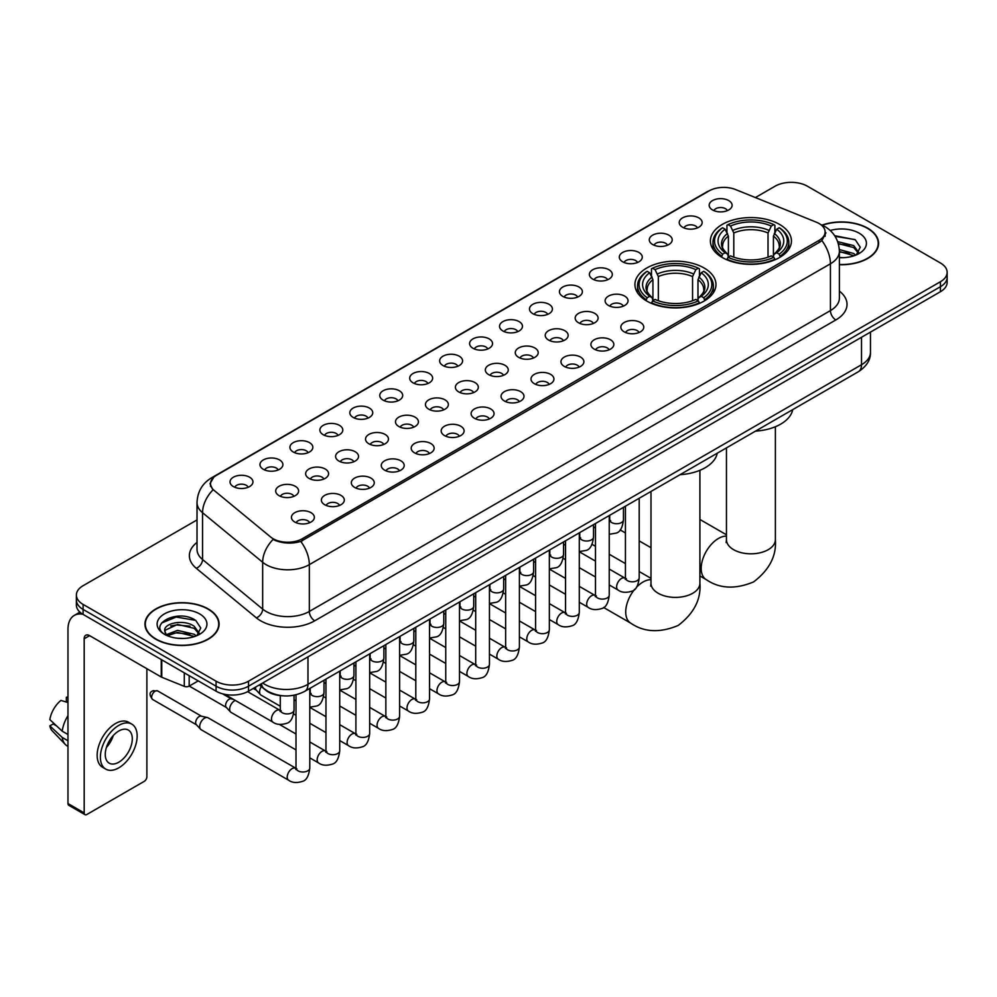 <?xml version="1.0" encoding="UTF-8"?>
<svg xmlns="http://www.w3.org/2000/svg" width="997" height="997" viewBox="0 0 997 997"><rect width="100%" height="100%" fill="white"/><g stroke="black" fill="none" stroke-linecap="round" stroke-linejoin="round"><path stroke-width="1.5" d="M704.094 267.994A40.516 23.392 0 0 0 659.939 262.921A40.516 23.392 0 0 0 634.927 284.531A40.516 23.392 0 0 0 646.804 301.069A40.516 23.392 0 0 0 690.958 306.141A40.516 23.392 0 0 0 715.971 284.531A40.516 23.392 0 0 0 704.094 267.994M779.567 224.425A40.516 23.392 0 0 0 735.412 219.352A40.516 23.392 0 0 0 710.4 240.962A40.516 23.392 0 0 0 722.264 257.5A40.516 23.392 0 0 0 766.419 262.572A40.516 23.392 0 0 0 791.431 240.962A40.516 23.392 0 0 0 779.567 224.425M682.584 227.229A11.466 6.618 180 0 1 680.315 225.359A11.466 6.618 180 0 1 684.104 217.134A11.466 6.618 180 0 1 698.797 217.869A11.466 6.618 180 0 1 701.078 225.359A11.466 6.618 180 0 1 682.584 227.229M697.402 227.914A6.879 3.976 0 0 0 695.557 225.983A6.879 3.976 0 0 0 688.777 224.973A6.879 3.976 0 0 0 683.979 227.914M652.636 244.527A11.466 6.618 180 0 1 650.368 242.645A11.466 6.618 180 0 1 654.157 234.42A11.466 6.618 180 0 1 668.85 235.155A11.466 6.618 180 0 1 671.131 242.645A11.466 6.618 180 0 1 652.636 244.527M667.454 245.212A6.879 3.976 0 0 0 665.61 243.268A6.879 3.976 0 0 0 658.83 242.271A6.879 3.976 0 0 0 654.032 245.212M622.689 261.812A11.466 6.618 180 0 1 620.421 259.943A11.466 6.618 180 0 1 624.209 251.705A11.466 6.618 180 0 1 638.903 252.453A11.466 6.618 180 0 1 641.183 259.943A11.466 6.618 180 0 1 622.689 261.812M637.507 262.498A6.879 3.976 0 0 0 635.662 260.566A6.879 3.976 0 0 0 628.883 259.556A6.879 3.976 0 0 0 624.085 262.498M592.741 279.098A11.466 6.618 180 0 1 590.473 277.228A11.466 6.618 180 0 1 594.262 269.003A11.466 6.618 180 0 1 608.955 269.738A11.466 6.618 180 0 1 611.236 277.228A11.466 6.618 180 0 1 592.741 279.098M607.559 279.783A6.879 3.976 0 0 0 605.715 277.851A6.879 3.976 0 0 0 598.935 276.842A6.879 3.976 0 0 0 594.137 279.783M562.794 296.396A11.466 6.618 180 0 1 560.526 294.514A11.466 6.618 180 0 1 564.314 286.289A11.466 6.618 180 0 1 579.008 287.024A11.466 6.618 180 0 1 581.288 294.514A11.466 6.618 180 0 1 562.794 296.396M577.612 297.081A6.879 3.976 0 0 0 575.768 295.137A6.879 3.976 0 0 0 568.988 294.14A6.879 3.976 0 0 0 564.19 297.081M532.847 313.681A11.466 6.618 180 0 1 530.578 311.812A11.466 6.618 180 0 1 534.367 303.574A11.466 6.618 180 0 1 549.06 304.322A11.466 6.618 180 0 1 551.341 311.812A11.466 6.618 180 0 1 532.847 313.681M547.665 314.367A6.879 3.976 0 0 0 545.82 312.435A6.879 3.976 0 0 0 539.041 311.425A6.879 3.976 0 0 0 534.242 314.367M502.899 330.967A11.466 6.618 180 0 1 500.631 329.097A11.466 6.618 180 0 1 504.42 320.872A11.466 6.618 180 0 1 519.125 321.607A11.466 6.618 180 0 1 521.394 329.097A11.466 6.618 180 0 1 502.899 330.967M517.717 331.652A6.879 3.976 0 0 0 515.873 329.72A6.879 3.976 0 0 0 509.093 328.711A6.879 3.976 0 0 0 504.295 331.652M472.952 348.265A11.466 6.618 180 0 1 470.684 346.383A11.466 6.618 180 0 1 474.472 338.157A11.466 6.618 180 0 1 489.178 338.893A11.466 6.618 180 0 1 491.446 346.383A11.466 6.618 180 0 1 472.952 348.265M487.77 348.95A6.879 3.976 0 0 0 485.925 347.006A6.879 3.976 0 0 0 479.146 346.009A6.879 3.976 0 0 0 474.348 348.95M443.004 365.55A11.466 6.618 180 0 1 440.736 363.681A11.466 6.618 180 0 1 444.525 355.443A11.466 6.618 180 0 1 459.231 356.191A11.466 6.618 180 0 1 461.499 363.681A11.466 6.618 180 0 1 443.004 365.55M457.822 366.235A6.879 3.976 0 0 0 455.978 364.304A6.879 3.976 0 0 0 449.198 363.294A6.879 3.976 0 0 0 444.4 366.235M413.057 382.836A11.466 6.618 180 0 1 410.789 380.966A11.466 6.618 180 0 1 414.59 372.741A11.466 6.618 180 0 1 429.283 373.476A11.466 6.618 180 0 1 431.551 380.966A11.466 6.618 180 0 1 413.057 382.836M427.875 383.521A6.879 3.976 0 0 0 426.031 381.589A6.879 3.976 0 0 0 419.251 380.58A6.879 3.976 0 0 0 414.453 383.521M383.11 400.133A11.466 6.618 180 0 1 380.842 398.252A11.466 6.618 180 0 1 384.643 390.026A11.466 6.618 180 0 1 399.336 390.762A11.466 6.618 180 0 1 401.604 398.252A11.466 6.618 180 0 1 383.11 400.133M397.94 400.819A6.879 3.976 0 0 0 396.083 398.887A6.879 3.976 0 0 0 389.304 397.878A6.879 3.976 0 0 0 384.506 400.819M353.162 417.419A11.466 6.618 180 0 1 350.894 415.55A11.466 6.618 180 0 1 354.695 407.324A11.466 6.618 180 0 1 369.389 408.06A11.466 6.618 180 0 1 371.657 415.55A11.466 6.618 180 0 1 353.162 417.419M367.993 418.104A6.879 3.976 0 0 0 366.136 416.173A6.879 3.976 0 0 0 359.356 415.163A6.879 3.976 0 0 0 354.558 418.104M323.215 434.704A11.466 6.618 180 0 1 320.947 432.835A11.466 6.618 180 0 1 324.748 424.61A11.466 6.618 180 0 1 339.441 425.345A11.466 6.618 180 0 1 341.709 432.835A11.466 6.618 180 0 1 323.215 434.704M338.045 435.39A6.879 3.976 0 0 0 336.188 433.458A6.879 3.976 0 0 0 329.421 432.449A6.879 3.976 0 0 0 324.611 435.39M293.268 452.002A11.466 6.618 180 0 1 290.999 450.121A11.466 6.618 180 0 1 294.8 441.895A11.466 6.618 180 0 1 309.494 442.631A11.466 6.618 180 0 1 311.762 450.121A11.466 6.618 180 0 1 293.268 452.002M308.098 452.688A6.879 3.976 0 0 0 306.241 450.756A6.879 3.976 0 0 0 299.474 449.747A6.879 3.976 0 0 0 294.663 452.688M263.32 469.288A11.466 6.618 180 0 1 261.052 467.419A11.466 6.618 180 0 1 264.853 459.193A11.466 6.618 180 0 1 279.546 459.929A11.466 6.618 180 0 1 281.815 467.419A11.466 6.618 180 0 1 263.32 469.288M278.151 469.973A6.879 3.976 0 0 0 276.294 468.042A6.879 3.976 0 0 0 269.526 467.032A6.879 3.976 0 0 0 264.728 469.973M233.373 486.573A11.466 6.618 180 0 1 231.105 484.704A11.466 6.618 180 0 1 234.906 476.479A11.466 6.618 180 0 1 249.599 477.214A11.466 6.618 180 0 1 251.867 484.704A11.466 6.618 180 0 1 233.373 486.573M248.203 487.271A6.879 3.976 0 0 0 246.346 485.327A6.879 3.976 0 0 0 239.579 484.318A6.879 3.976 0 0 0 234.781 487.271M712.531 209.943A11.466 6.618 180 0 1 710.263 208.074A11.466 6.618 180 0 1 714.051 199.836A11.466 6.618 180 0 1 728.745 200.584A11.466 6.618 180 0 1 731.025 208.074A11.466 6.618 180 0 1 712.531 209.943M727.349 210.629A6.879 3.976 0 0 0 725.504 208.697A6.879 3.976 0 0 0 718.725 207.688A6.879 3.976 0 0 0 713.927 210.629M608.469 305.468A11.466 6.618 180 0 1 606.201 303.599A11.466 6.618 180 0 1 610.002 295.374A11.466 6.618 180 0 1 624.695 296.109A11.466 6.618 180 0 1 626.963 303.599A11.466 6.618 180 0 1 608.469 305.468M623.299 306.154A6.879 3.976 0 0 0 621.443 304.222A6.879 3.976 0 0 0 614.675 303.213A6.879 3.976 0 0 0 609.865 306.154M578.522 322.766A11.466 6.618 180 0 1 576.254 320.884A11.466 6.618 180 0 1 580.055 312.659A11.466 6.618 180 0 1 594.748 313.394A11.466 6.618 180 0 1 597.016 320.884A11.466 6.618 180 0 1 578.522 322.766M593.352 323.452A6.879 3.976 0 0 0 591.495 321.52A6.879 3.976 0 0 0 584.728 320.511A6.879 3.976 0 0 0 579.918 323.452M548.574 340.052A11.466 6.618 180 0 1 546.306 338.182A11.466 6.618 180 0 1 550.107 329.957A11.466 6.618 180 0 1 564.801 330.692A11.466 6.618 180 0 1 567.069 338.182A11.466 6.618 180 0 1 548.574 340.052M563.405 340.737A6.879 3.976 0 0 0 561.548 338.806A6.879 3.976 0 0 0 554.781 337.796A6.879 3.976 0 0 0 549.983 340.737M518.627 357.337A11.466 6.618 180 0 1 516.359 355.468A11.466 6.618 180 0 1 520.16 347.243A11.466 6.618 180 0 1 534.853 347.978A11.466 6.618 180 0 1 537.121 355.468A11.466 6.618 180 0 1 518.627 357.337M533.457 358.023A6.879 3.976 0 0 0 531.6 356.091A6.879 3.976 0 0 0 524.833 355.082A6.879 3.976 0 0 0 520.035 358.023M488.68 374.635A11.466 6.618 180 0 1 486.411 372.753A11.466 6.618 180 0 1 490.212 364.528A11.466 6.618 180 0 1 504.906 365.263A11.466 6.618 180 0 1 507.174 372.753A11.466 6.618 180 0 1 488.68 374.635M503.51 375.321A6.879 3.976 0 0 0 501.653 373.389A6.879 3.976 0 0 0 494.886 372.38A6.879 3.976 0 0 0 490.088 375.321M458.745 391.921A11.466 6.618 180 0 1 456.464 390.051A11.466 6.618 180 0 1 460.265 381.826A11.466 6.618 180 0 1 474.958 382.561A11.466 6.618 180 0 1 477.227 390.051A11.466 6.618 180 0 1 458.745 391.921M473.563 392.606A6.879 3.976 0 0 0 471.718 390.674A6.879 3.976 0 0 0 464.938 389.665A6.879 3.976 0 0 0 460.14 392.606M428.797 409.206A11.466 6.618 180 0 1 426.517 407.337A11.466 6.618 180 0 1 430.318 399.112A11.466 6.618 180 0 1 445.011 399.847A11.466 6.618 180 0 1 447.279 407.337A11.466 6.618 180 0 1 428.797 409.206M443.615 409.904A6.879 3.976 0 0 0 441.771 407.96A6.879 3.976 0 0 0 434.991 406.95A6.879 3.976 0 0 0 430.193 409.904M398.85 426.504A11.466 6.618 180 0 1 396.569 424.635A11.466 6.618 180 0 1 400.37 416.397A11.466 6.618 180 0 1 415.064 417.145A11.466 6.618 180 0 1 417.332 424.635A11.466 6.618 180 0 1 398.85 426.504M413.668 427.19A6.879 3.976 0 0 0 411.823 425.258A6.879 3.976 0 0 0 405.044 424.248A6.879 3.976 0 0 0 400.246 427.19M368.902 443.79A11.466 6.618 180 0 1 366.622 441.92A11.466 6.618 180 0 1 370.423 433.695A11.466 6.618 180 0 1 385.116 434.43A11.466 6.618 180 0 1 387.384 441.92A11.466 6.618 180 0 1 368.902 443.79M383.72 444.475A6.879 3.976 0 0 0 381.876 442.543A6.879 3.976 0 0 0 375.096 441.534A6.879 3.976 0 0 0 370.298 444.475M338.955 461.075A11.466 6.618 180 0 1 336.674 459.206A11.466 6.618 180 0 1 340.476 450.98A11.466 6.618 180 0 1 355.169 451.716A11.466 6.618 180 0 1 357.437 459.206A11.466 6.618 180 0 1 338.955 461.075M353.773 461.773A6.879 3.976 0 0 0 351.929 459.829A6.879 3.976 0 0 0 345.149 458.832A6.879 3.976 0 0 0 340.351 461.773M309.008 478.373A11.466 6.618 180 0 1 306.727 476.504A11.466 6.618 180 0 1 310.528 468.266A11.466 6.618 180 0 1 325.221 469.014A11.466 6.618 180 0 1 327.49 476.504A11.466 6.618 180 0 1 309.008 478.373M323.826 479.058A6.879 3.976 0 0 0 321.981 477.127A6.879 3.976 0 0 0 315.202 476.117A6.879 3.976 0 0 0 310.403 479.058M279.06 495.659A11.466 6.618 180 0 1 276.78 493.789A11.466 6.618 180 0 1 280.581 485.564A11.466 6.618 180 0 1 295.274 486.299A11.466 6.618 180 0 1 297.542 493.789A11.466 6.618 180 0 1 279.06 495.659M293.878 496.344A6.879 3.976 0 0 0 292.034 494.412A6.879 3.976 0 0 0 285.254 493.403A6.879 3.976 0 0 0 280.456 496.344M624.209 331.839A11.466 6.618 180 0 1 621.929 329.97A11.466 6.618 180 0 1 625.73 321.744A11.466 6.618 180 0 1 640.423 322.48A11.466 6.618 180 0 1 642.691 329.97A11.466 6.618 180 0 1 624.209 331.839M639.027 332.537A6.879 3.976 0 0 0 637.183 330.593A6.879 3.976 0 0 0 630.403 329.583A6.879 3.976 0 0 0 625.605 332.537M594.262 349.137A11.466 6.618 180 0 1 591.981 347.268A11.466 6.618 180 0 1 595.782 339.03A11.466 6.618 180 0 1 610.476 339.778A11.466 6.618 180 0 1 612.744 347.268A11.466 6.618 180 0 1 594.262 349.137M609.08 349.822A6.879 3.976 0 0 0 607.235 347.891A6.879 3.976 0 0 0 600.456 346.881A6.879 3.976 0 0 0 595.658 349.822M564.314 366.422A11.466 6.618 180 0 1 562.034 364.553A11.466 6.618 180 0 1 565.835 356.328A11.466 6.618 180 0 1 580.528 357.063A11.466 6.618 180 0 1 582.796 364.553A11.466 6.618 180 0 1 564.314 366.422M579.132 367.108A6.879 3.976 0 0 0 577.288 365.176A6.879 3.976 0 0 0 570.508 364.167A6.879 3.976 0 0 0 565.71 367.108M534.367 383.708A11.466 6.618 180 0 1 532.086 381.839A11.466 6.618 180 0 1 535.888 373.613A11.466 6.618 180 0 1 550.581 374.349A11.466 6.618 180 0 1 552.861 381.839A11.466 6.618 180 0 1 534.367 383.708M549.185 384.406A6.879 3.976 0 0 0 547.341 382.462A6.879 3.976 0 0 0 540.561 381.465A6.879 3.976 0 0 0 535.763 384.406M504.42 401.006A11.466 6.618 180 0 1 502.139 399.136A11.466 6.618 180 0 1 505.94 390.899A11.466 6.618 180 0 1 520.633 391.647A11.466 6.618 180 0 1 522.914 399.136A11.466 6.618 180 0 1 504.42 401.006M519.238 401.691A6.879 3.976 0 0 0 517.393 399.76A6.879 3.976 0 0 0 510.614 398.75A6.879 3.976 0 0 0 505.815 401.691M474.472 418.291A11.466 6.618 180 0 1 472.192 416.422A11.466 6.618 180 0 1 475.993 408.197A11.466 6.618 180 0 1 490.686 408.932A11.466 6.618 180 0 1 492.967 416.422A11.466 6.618 180 0 1 474.472 418.291M489.29 418.977A6.879 3.976 0 0 0 487.446 417.045A6.879 3.976 0 0 0 480.666 416.036A6.879 3.976 0 0 0 475.868 418.977M444.525 435.589A11.466 6.618 180 0 1 442.244 433.707A11.466 6.618 180 0 1 446.045 425.482A11.466 6.618 180 0 1 460.739 426.218A11.466 6.618 180 0 1 463.019 433.707A11.466 6.618 180 0 1 444.525 435.589M459.343 436.275A6.879 3.976 0 0 0 457.498 434.331A6.879 3.976 0 0 0 450.719 433.334A6.879 3.976 0 0 0 445.921 436.275M414.578 452.875A11.466 6.618 180 0 1 412.297 451.005A11.466 6.618 180 0 1 416.098 442.768A11.466 6.618 180 0 1 430.791 443.515A11.466 6.618 180 0 1 433.072 451.005A11.466 6.618 180 0 1 414.578 452.875M429.395 453.56A6.879 3.976 0 0 0 427.551 451.629A6.879 3.976 0 0 0 420.771 450.619A6.879 3.976 0 0 0 415.973 453.56M384.63 470.16A11.466 6.618 180 0 1 382.35 468.291A11.466 6.618 180 0 1 386.151 460.066A11.466 6.618 180 0 1 400.844 460.801A11.466 6.618 180 0 1 403.124 468.291A11.466 6.618 180 0 1 384.63 470.16M399.448 470.846A6.879 3.976 0 0 0 397.604 468.914A6.879 3.976 0 0 0 390.824 467.905A6.879 3.976 0 0 0 386.026 470.846M354.683 487.458A11.466 6.618 180 0 1 352.402 485.576A11.466 6.618 180 0 1 356.203 477.351A11.466 6.618 180 0 1 370.896 478.086A11.466 6.618 180 0 1 373.177 485.576A11.466 6.618 180 0 1 354.683 487.458M369.501 488.144A6.879 3.976 0 0 0 367.656 486.2A6.879 3.976 0 0 0 360.877 485.203A6.879 3.976 0 0 0 356.079 488.144M324.735 504.744A11.466 6.618 180 0 1 322.455 502.874A11.466 6.618 180 0 1 326.256 494.637A11.466 6.618 180 0 1 340.949 495.384A11.466 6.618 180 0 1 343.23 502.874A11.466 6.618 180 0 1 324.735 504.744M339.553 505.429A6.879 3.976 0 0 0 337.709 503.497A6.879 3.976 0 0 0 330.929 502.488A6.879 3.976 0 0 0 326.131 505.429M294.788 522.029A11.466 6.618 180 0 1 292.507 520.16A11.466 6.618 180 0 1 296.308 511.935A11.466 6.618 180 0 1 311.002 512.67A11.466 6.618 180 0 1 313.282 520.16A11.466 6.618 180 0 1 294.788 522.029M309.606 522.715A6.879 3.976 0 0 0 307.761 520.783A6.879 3.976 0 0 0 300.982 519.773A6.879 3.976 0 0 0 296.184 522.715M816.319 222.181A20.638 11.914 180 0 1 819.073 223.515A20.638 11.914 180 0 1 825.117 231.94A20.638 11.914 180 0 1 819.073 240.377L302.303 538.729A20.638 11.914 180 0 1 270.798 537.134L214.255 490.512A20.638 11.914 180 0 1 210.517 483.682A20.638 11.914 180 0 1 216.561 475.257L709.129 190.876A20.638 11.914 180 0 1 735.562 189.542L816.319 222.181M282.874 695.806A22.931 13.235 180 0 1 265.688 690.198L259.32 684.951M839.387 264.704A37.076 21.411 0 0 0 878.581 243.343A37.076 21.411 0 0 0 867.726 228.201A37.076 21.411 0 0 0 822.051 225.11M208.248 608.955A37.076 21.411 0 0 0 167.832 604.307A37.076 21.411 0 0 0 144.951 624.085A37.076 21.411 0 0 0 155.806 639.227A37.076 21.411 0 0 0 196.21 643.863A37.076 21.411 0 0 0 219.103 624.085A37.076 21.411 0 0 0 208.248 608.955M825.927 232.812L821.889 240.576L819.883 242.047L300.782 541.433C292.158 543.913 283.671 543.602 275.334 540.511L273.103 539.427A26.757 17.896 129.5 0 0 262.66 562.271L202.553 512.72A30.583 17.659 180 0 1 197.02 502.588L197.02 549.397A30.583 17.659 0 0 0 202.553 559.529L262.66 609.092A30.583 17.659 0 0 0 266.087 611.448A30.583 17.659 0 0 0 309.332 611.448L830.426 310.59A30.583 17.659 0 0 0 839.387 298.103L839.387 251.294A30.583 17.659 180 0 1 830.426 263.781A26.757 15.454 -120 0 0 821.889 240.576M197.02 519.936L83.1 585.7A22.931 13.235 0 0 0 76.383 595.059L76.383 605.054A22.931 13.235 0 0 0 83.1 614.414L216.075 691.183L216.075 686.198A22.931 13.235 0 0 0 248.515 686.198L940.433 286.712A22.931 13.235 0 0 0 947.15 277.353A22.931 13.235 0 0 1 940.433 286.712L248.515 686.198A22.931 13.235 0 0 1 216.075 686.198L83.1 609.416L216.075 686.198L216.075 681.2A22.931 13.235 0 0 0 248.515 681.2L940.433 281.727A22.931 13.235 0 0 0 947.15 272.355A22.931 13.235 0 0 0 940.433 262.996L807.458 186.227A22.931 13.235 0 0 0 775.018 186.227L755.402 197.556M76.383 600.057A22.931 13.235 0 0 0 83.1 609.416A22.931 13.235 0 0 1 76.383 600.057M839.387 291.112A38.222 22.071 180 0 1 835.835 319.95L314.728 620.807A38.222 22.071 180 0 1 260.678 620.807A38.222 22.071 180 0 1 256.391 617.866L196.284 568.302A7.64 5.11 -50.5 0 0 202.553 559.529L202.553 512.72A26.757 17.896 129.5 0 1 212.922 489.951L209.993 483.67L213.769 477.239M76.383 595.059A22.931 13.235 0 0 0 83.1 604.419L216.075 681.2M216.075 691.183A22.931 13.235 0 0 0 248.515 691.183L940.433 291.71A22.931 13.235 0 0 0 947.15 282.35L947.15 272.355M839.387 264.492A36.69 21.186 0 0 0 878.207 243.343A36.69 21.186 0 0 0 867.452 228.35A36.69 21.186 0 0 0 822.375 225.26M839.387 257.45L843.126 257.7M839.324 249.524L853.731 253.525L855.75 255.145M839.387 251.506L854.093 255.755M837.679 241.648L853.731 245.598L858.691 252.453M838.303 243.604L853.731 247.58L858.292 252.976M839.387 257.675A24.925 14.394 0 0 0 859.127 253.512A24.925 14.394 0 0 0 859.127 233.161A24.925 14.394 0 0 0 830.239 230.506M856.336 254.896L860.237 247.231L855.301 239.791L834.626 235.653M835.087 236.351L854.965 239.567M838.427 244.041L849.444 245.399M839.387 251.954L849.444 253.325M156.08 639.065A36.69 21.186 0 0 0 196.073 643.663A36.69 21.186 0 0 0 218.717 624.085A36.69 21.186 0 0 0 207.974 609.105A36.69 21.186 0 0 0 167.982 604.518A36.69 21.186 0 0 0 145.325 624.085A36.69 21.186 0 0 0 156.08 639.065M177.877 638.279L183.647 638.441M166.424 634.615L177.553 630.378L194.241 634.279L196.259 635.899M167.446 635.687L177.553 632.36L194.602 636.51M166.599 635.388L164.817 631.201A17.273 9.97 0 0 0 167.608 635.824M199.201 633.207L194.241 626.353C183.872 618.614 162.536 623.387 164.817 631.201L164.754 630.44M164.854 631.45L165.34 630.166L177.553 624.434L194.241 628.334L198.814 633.718M196.858 635.65L200.758 627.985L195.823 620.545C178.338 607.971 147.257 624.533 165.203 634.69L166.088 635.239M199.649 613.915A24.925 14.394 0 0 0 164.405 613.915A24.925 14.394 0 0 0 164.405 634.266A24.925 14.394 0 0 0 199.649 634.266A24.925 14.394 0 0 0 199.649 613.915M161.564 623.038L176.195 617.043L195.487 620.321M170.699 625.966L176.195 624.969L189.966 626.141M170.699 633.893L176.195 632.896L189.966 634.08M721.529 257.076L722.626 254.173A36.391 21.012 0 0 1 722.626 227.752L725.118 229.198A32.876 18.98 0 0 0 725.118 252.727L727.598 254.135L728.396 257.089M728.396 255.88L728.396 236.115L725.118 229.198M726.938 232.326L726.938 225.247L728.022 224.624A36.391 21.012 0 0 1 773.797 224.624L771.292 226.07A32.876 18.98 0 0 0 730.527 226.07L733.792 232.999L733.792 257.164M768.026 257.164L768.026 232.999L771.292 226.07M755.477 431.128A42.048 24.277 0 0 0 792.715 409.63M726.938 259.17A37.923 21.897 0 0 0 774.881 259.17L773.797 257.301A36.391 21.012 0 0 1 728.022 257.301L726.938 259.818M774.881 259.818L774.881 259.17M722.626 227.752L721.529 228.375A37.923 21.897 0 0 0 712.992 242.209A37.923 21.897 0 0 0 721.529 256.055M773.797 224.624L774.881 225.247L774.881 232.326M728.022 257.301L730.527 255.855A32.876 18.98 0 0 0 771.292 255.855L773.797 257.301M725.118 252.727L722.626 254.173M730.527 226.07L728.022 224.624M727.598 233.448A29.399 16.974 0 0 0 727.598 254.135L727.735 254.223C723.56 250.185 721.853 247.443 722.626 245.997A28.29 16.326 0 0 1 728.396 236.115M780.29 256.055A37.923 21.897 0 0 0 788.826 242.209A37.923 21.897 0 0 0 780.29 228.375L779.205 227.752A36.391 21.012 0 0 1 779.205 254.173L780.29 257.076M779.205 254.173L776.7 252.727A32.876 18.98 0 0 0 776.7 229.198L779.205 227.752M776.7 229.198L773.435 236.115L773.435 255.88L774.233 254.135L776.7 252.727M773.435 236.115A28.29 16.326 0 0 1 779.193 245.997C779.966 247.455 778.271 250.197 774.096 254.223L774.233 254.135A29.399 16.974 0 0 0 774.233 233.448M773.435 257.089L773.435 255.88M646.068 300.645L647.153 297.742A36.391 21.012 0 0 1 647.153 271.321L649.658 272.767A32.876 18.98 0 0 0 649.658 296.296L652.125 297.704L652.935 300.658M652.935 299.449L652.935 279.683L649.658 272.767M651.477 275.895L651.477 268.816L652.561 268.193A36.391 21.012 0 0 1 698.336 268.193L695.831 269.639A32.876 18.98 0 0 0 655.066 269.639L658.332 276.568L658.332 300.733M692.566 300.733L692.566 276.568L695.831 269.639M680.016 474.697A42.048 24.277 0 0 0 717.242 453.199M651.477 302.739A37.923 21.897 0 0 0 699.42 302.739L698.336 300.87A36.391 21.012 0 0 1 652.561 300.87L651.477 303.387M699.42 303.387L699.42 302.739M647.153 271.321L646.068 271.944A37.923 21.897 0 0 0 637.532 285.778A37.923 21.897 0 0 0 646.068 299.623M698.336 268.193L699.42 268.816L699.42 275.895M652.561 300.87L655.066 299.424A32.876 18.98 0 0 0 695.831 299.424L698.336 300.87M649.658 296.296L647.153 297.742M655.066 269.639L652.561 268.193M652.125 277.016A29.399 16.974 0 0 0 652.125 297.704L652.275 297.791C648.087 293.754 646.392 291.012 647.165 289.566A28.29 16.326 0 0 1 652.935 279.683M704.829 299.623A37.923 21.897 0 0 0 713.366 285.778A37.923 21.897 0 0 0 704.829 271.944L703.745 271.321A36.391 21.012 0 0 1 703.745 297.742L704.829 300.645M703.745 297.742L701.24 296.296A32.876 18.98 0 0 0 701.24 272.767L703.745 271.321M701.24 272.767L697.975 279.683L697.975 299.449L698.772 297.704L701.24 296.296M697.975 279.683A28.29 16.326 0 0 1 703.732 289.566C704.505 291.024 702.798 293.766 698.635 297.791L698.772 297.704A29.399 16.974 0 0 0 698.772 277.016M697.975 300.658L697.975 299.449M280.282 706.237L261.015 695.121A6.879 3.976 -60 0 1 260.466 694.672A6.879 3.976 -60 0 1 259.594 691.968A6.879 3.976 -60 0 1 261.351 686.621M256.565 690.348A4.973 2.866 -60 0 1 256.167 690.024A4.973 2.866 -60 0 1 255.544 688.067A4.973 2.866 -60 0 1 255.631 687.07M296.009 749.906L231.08 712.406A6.879 3.976 -60 0 1 230.519 711.958A6.879 3.976 -60 0 1 229.646 709.253A6.879 3.976 -60 0 1 234.519 700.829A6.879 3.976 -60 0 1 235.329 700.442M226.618 707.633A4.973 2.866 -60 0 1 226.219 707.309A4.973 2.866 -60 0 1 225.596 705.353A4.973 2.866 -60 0 1 229.111 699.271A4.973 2.866 -60 0 1 231.117 698.835L233.472 699.371M309.78 688.453L309.78 768.026C308.833 776.015 306.353 780.477 302.353 781.411C296.67 783.168 292.096 782.782 288.644 780.227L201.132 729.704A6.879 3.976 -60 0 1 200.571 729.256A6.879 3.976 -60 0 1 199.699 726.551A6.879 3.976 -60 0 1 204.572 718.127A6.879 3.976 -60 0 1 207.339 717.528A6.879 3.976 -60 0 1 208.012 717.778L296.919 768.861M196.671 724.919A4.973 2.866 -60 0 1 196.272 724.607A4.973 2.866 -60 0 1 195.649 722.651A4.973 2.866 -60 0 1 199.163 716.556A4.973 2.866 -60 0 1 201.17 716.133L207.339 717.528M189.181 675.654L189.181 686.11L198.241 680.889M82.838 614.264A30.583 17.659 -120 0 0 74.301 615.398A30.583 17.659 -120 0 0 67.97 629.394L67.97 803.545L84.184 812.904L84.184 638.753A7.64 4.412 60 0 1 85.767 635.251A7.64 4.412 60 0 1 89.593 635.637L161.252 677L161.252 659.528M84.184 812.904A3.826 2.206 120 0 0 84.969 814.649L68.756 805.289A3.826 2.206 -60 0 1 67.97 803.545M84.969 814.649A3.826 2.206 120 0 0 86.889 814.462L144.191 781.386A3.826 2.206 120 0 0 146.883 776.7L146.883 668.713M189.181 686.11A3.826 2.206 180 0 1 184.295 686.36L161.763 677.25A3.826 2.206 180 0 1 161.252 677M118.78 762.219A19.117 11.029 120 0 0 131.268 745.382A19.117 11.029 120 0 0 128.339 730.066A19.117 11.029 120 0 0 118.78 731.013A19.117 11.029 120 0 0 106.293 747.85A19.117 11.029 120 0 0 109.221 763.166A19.117 11.029 120 0 0 118.78 762.219M106.43 747.401A19.117 11.029 120 0 0 113.284 735.524M67.97 697.788L66.35 697.302L66.35 701.14L67.97 702.075M131.778 724.109L128.538 722.239A25.997 15.005 120 0 0 115.54 723.523A25.997 15.005 120 0 0 98.553 746.429A25.997 15.005 120 0 0 102.541 767.254L105.782 769.123A25.997 15.005 120 0 0 118.78 767.84A25.997 15.005 120 0 0 135.754 744.933A25.997 15.005 120 0 0 131.778 724.109A25.997 15.005 120 0 0 118.78 725.392A25.997 15.005 120 0 0 101.794 748.298A25.997 15.005 120 0 0 105.782 769.123M67.97 715.659A25.224 14.569 120 0 0 62.225 731.2L49.85 719.622A19.878 11.478 120 0 1 60.942 700.417L67.97 702.549M67.97 734.515L62.225 731.2M56.542 725.891L53.177 723.947L49.85 725.866L62.225 737.444L67.97 740.759M62.225 737.444A25.224 14.569 120 0 0 65.341 744.497A25.224 14.569 120 0 0 67.248 745.993L67.97 746.404M67.97 696.841A19.878 11.478 120 0 0 66.35 697.302M49.85 725.866A19.878 11.478 120 0 0 52.205 730.813L65.341 744.497M302.303 538.729L302.303 540.835M819.073 240.377L819.073 242.52M314.728 620.807A7.64 4.412 60 0 1 309.332 611.448L309.332 564.638A30.583 17.659 180 0 1 266.087 564.638A30.583 17.659 180 0 1 262.66 562.271L262.66 609.092A7.64 5.11 -50.5 0 1 256.391 617.866M839.387 251.294C838.863 240.302 834.04 232.052 824.893 226.556L821.029 224.686A26.757 12.525 112 0 0 820.668 224.549M300.782 541.433A26.757 15.454 60 0 1 309.332 564.638L830.426 263.781L830.426 310.59A7.64 4.412 60 0 0 835.835 319.95M214.293 476.815A26.757 15.454 -120 0 0 211.514 477.85C202.366 483.346 197.531 491.596 197.02 502.588M211.514 477.85L706.885 191.86A26.757 15.454 60 0 1 708.904 191M196.284 568.302A38.222 22.071 180 0 1 197.02 542.405M248.515 681.2L248.515 691.183M940.433 281.727L940.433 291.71M83.1 604.419L83.1 614.414M262.672 683.007A30.583 17.659 0 0 0 264.728 684.316A30.583 17.659 0 0 0 307.973 684.316L861.508 364.74A30.583 17.659 0 0 0 870.468 352.253C870.693 359.842 866.655 366.335 858.342 371.744L304.808 691.32A15.291 8.823 60 0 0 307.973 684.316L307.973 656.861M861.508 337.273L861.508 364.74A15.291 8.823 60 0 1 858.342 371.744M261.438 683.73A15.291 10.232 129.5 0 0 264.105 688.703L259.457 684.864M775.379 426.741L775.379 539.701A24.464 14.12 180 0 1 768.213 549.683A24.464 14.12 180 0 1 733.618 549.683A24.464 14.12 180 0 1 726.452 539.701L726.128 542.58M775.379 539.701C776.638 555.79 769.397 569.848 753.645 581.887C735.35 589.514 719.56 588.753 706.25 579.618A24.464 14.12 -60 0 1 702.499 560.015A24.464 14.12 -60 0 1 718.476 538.455A24.464 14.12 -60 0 1 726.452 536.099M768.026 232.999A28.29 16.326 0 0 0 733.792 232.999M768.824 230.332A29.399 16.974 0 0 0 732.994 230.332M699.906 470.31L699.906 583.27A24.464 14.12 180 0 1 692.753 593.252A24.464 14.12 180 0 1 658.157 593.252A24.464 14.12 180 0 1 650.991 583.27L650.667 586.149M636.31 587.457A24.464 14.12 -60 0 1 643.015 582.024A24.464 14.12 -60 0 1 650.991 579.668M699.906 583.27C701.178 599.359 693.937 613.417 678.184 625.455C659.889 633.083 644.087 632.322 630.789 623.175A24.464 14.12 -60 0 1 634.827 589.127M692.566 276.568A28.29 16.326 0 0 0 658.332 276.568M693.364 273.901A29.399 16.974 0 0 0 657.534 273.901M639.189 498.263L639.189 577.836A6.879 3.976 180 0 1 636.859 580.815A6.879 3.976 180 0 1 627.449 580.64A6.879 3.976 180 0 1 625.431 577.836L625.206 579.319L625.829 578.808M639.189 577.836C638.254 585.825 635.774 590.286 631.774 591.221C626.091 592.978 621.517 592.592 618.065 590.037A6.879 3.976 -60 0 1 617.006 584.529A6.879 3.976 -60 0 1 621.505 578.459A6.879 3.976 -60 0 1 621.804 578.297A6.879 3.976 -60 0 1 624.945 578.123L626.34 578.671M609.242 515.561L609.242 595.122A6.879 3.976 180 0 1 606.911 598.113A6.879 3.976 180 0 1 597.502 597.938A6.879 3.976 180 0 1 595.483 595.122L595.259 596.617L595.882 596.106M609.242 595.122C608.307 603.123 605.827 607.584 601.827 608.519C596.144 610.276 591.57 609.877 588.118 607.323A6.879 3.976 -60 0 1 587.059 601.814A6.879 3.976 -60 0 1 591.557 595.757A6.879 3.976 -60 0 1 591.857 595.583A6.879 3.976 -60 0 1 594.997 595.408L596.393 595.957M579.294 532.847L579.294 612.42A6.879 3.976 180 0 1 576.964 615.398A6.879 3.976 180 0 1 567.555 615.224A6.879 3.976 180 0 1 565.536 612.42L565.311 613.903L565.935 613.392M579.294 612.42C578.36 620.408 575.88 624.87 571.879 625.804C566.196 627.562 561.623 627.163 558.17 624.62A6.879 3.976 -60 0 1 557.111 619.1A6.879 3.976 -60 0 1 561.61 613.043A6.879 3.976 -60 0 1 561.909 612.881A6.879 3.976 -60 0 1 565.05 612.706L566.446 613.255M549.347 550.132L549.347 629.705A6.879 3.976 180 0 1 547.017 632.684A6.879 3.976 180 0 1 537.607 632.522A6.879 3.976 180 0 1 535.588 629.705L535.377 631.188L535.987 630.69M549.347 629.705C548.412 637.694 545.932 642.155 541.932 643.09C536.249 644.86 531.675 644.461 528.223 641.906A6.879 3.976 -60 0 1 527.164 636.398A6.879 3.976 -60 0 1 531.663 630.328A6.879 3.976 -60 0 1 531.962 630.166A6.879 3.976 -60 0 1 535.102 629.992L536.498 630.54M519.4 567.43L519.4 646.991A6.879 3.976 180 0 1 517.069 649.982A6.879 3.976 180 0 1 507.66 649.807A6.879 3.976 180 0 1 505.641 646.991L505.429 648.486L506.04 647.975M519.4 646.991C518.465 654.992 515.985 659.453 511.984 660.388C506.302 662.145 501.728 661.746 498.276 659.191A6.879 3.976 -60 0 1 497.216 653.683A6.879 3.976 -60 0 1 501.715 647.626A6.879 3.976 -60 0 1 502.014 647.452A6.879 3.976 -60 0 1 505.155 647.277L506.551 647.838M489.452 584.716L489.452 664.289A6.879 3.976 180 0 1 487.122 667.267A6.879 3.976 180 0 1 477.713 667.093A6.879 3.976 180 0 1 475.694 664.289L475.482 665.772L476.092 665.261M489.452 664.289C488.518 672.277 486.038 676.739 482.037 677.673C476.354 679.431 471.78 679.032 468.328 676.489A6.879 3.976 -60 0 1 467.269 670.969A6.879 3.976 -60 0 1 471.768 664.912A6.879 3.976 -60 0 1 472.067 664.75A6.879 3.976 -60 0 1 475.208 664.575L476.603 665.124M459.505 602.001L459.505 681.574A6.879 3.976 180 0 1 457.174 684.553A6.879 3.976 180 0 1 447.765 684.391A6.879 3.976 180 0 1 445.746 681.574L445.534 683.057L446.145 682.559M459.505 681.574C458.57 689.563 456.09 694.024 452.09 694.959C446.407 696.729 441.833 696.33 438.381 693.775A6.879 3.976 -60 0 1 437.322 688.266A6.879 3.976 -60 0 1 441.821 682.197A6.879 3.976 -60 0 1 442.12 682.035A6.879 3.976 -60 0 1 445.26 681.861L446.656 682.409M429.557 619.299L429.557 698.872A6.879 3.976 180 0 1 427.227 701.851A6.879 3.976 180 0 1 417.818 701.676A6.879 3.976 180 0 1 415.799 698.872L415.587 700.355L416.198 699.844M429.557 698.872C428.623 706.861 426.143 711.322 422.142 712.257C416.459 714.014 411.886 713.615 408.434 711.06A6.879 3.976 -60 0 1 407.374 705.552A6.879 3.976 -60 0 1 411.873 699.495A6.879 3.976 -60 0 1 412.172 699.321A6.879 3.976 -60 0 1 415.313 699.146L416.709 699.707M399.61 636.585L399.61 716.158A6.879 3.976 180 0 1 397.292 719.136A6.879 3.976 180 0 1 387.87 718.962A6.879 3.976 180 0 1 385.851 716.158L385.64 717.641L386.25 717.13M399.61 716.158C398.675 724.146 396.195 728.608 392.195 729.542C386.512 731.299 381.938 730.901 378.486 728.358A6.879 3.976 -60 0 1 377.427 722.837A6.879 3.976 -60 0 1 381.926 716.781A6.879 3.976 -60 0 1 382.225 716.619A6.879 3.976 -60 0 1 385.365 716.444L386.761 716.993M369.675 653.87L369.675 733.443A6.879 3.976 180 0 1 367.345 736.422A6.879 3.976 180 0 1 357.923 736.26A6.879 3.976 180 0 1 355.904 733.443L355.692 734.926L356.303 734.428M369.675 733.443C368.728 741.432 366.248 745.893 362.247 746.828C356.565 748.597 351.991 748.199 348.539 745.644A6.879 3.976 -60 0 1 347.479 740.135A6.879 3.976 -60 0 1 351.978 734.066A6.879 3.976 -60 0 1 352.277 733.904A6.879 3.976 -60 0 1 355.418 733.73L356.814 734.278M339.728 671.168L339.728 750.741A6.879 3.976 180 0 1 337.397 753.72A6.879 3.976 180 0 1 327.976 753.545A6.879 3.976 180 0 1 325.957 750.741L325.745 752.224L326.355 751.713M339.728 750.741C338.781 758.729 336.301 763.191 332.3 764.126C326.617 765.883 322.043 765.484 318.591 762.942A6.879 3.976 -60 0 1 317.532 757.421A6.879 3.976 -60 0 1 322.031 751.364A6.879 3.976 -60 0 1 322.33 751.19A6.879 3.976 -60 0 1 325.471 751.015L326.866 751.576M155.158 691.158A4.973 2.866 -60 0 1 157.638 690.909L152.678 690.909A4.973 2.866 60 0 1 155.158 691.158A4.973 2.866 -60 0 0 151.918 695.532A4.973 2.866 -60 0 0 152.678 699.52L196.459 724.794M309.78 768.026A6.879 3.976 180 0 1 307.45 771.005A6.879 3.976 180 0 1 298.028 770.831A6.879 3.976 180 0 1 296.009 768.026L295.797 769.51L296.408 768.999M288.644 780.227A6.879 3.976 -60 0 1 287.585 774.706A6.879 3.976 -60 0 1 292.084 768.65A6.879 3.976 -60 0 1 292.395 768.488A6.879 3.976 -60 0 1 295.523 768.313M623.461 507.348L623.461 519.761A6.879 3.976 180 0 1 621.131 522.74A6.879 3.976 180 0 1 611.722 522.565A6.879 3.976 180 0 1 609.703 519.761L609.703 515.287M593.514 524.634L593.514 537.047A6.879 3.976 180 0 1 591.184 540.025A6.879 3.976 180 0 1 581.774 539.851A6.879 3.976 180 0 1 579.755 537.047L579.755 532.585M563.567 541.932L563.567 554.332A6.879 3.976 180 0 1 561.236 557.311A6.879 3.976 180 0 1 551.827 557.149A6.879 3.976 180 0 1 549.808 554.332L549.808 549.87M533.619 559.217L533.619 571.63A6.879 3.976 180 0 1 531.289 574.608A6.879 3.976 180 0 1 521.88 574.434A6.879 3.976 180 0 1 519.861 571.63L519.861 567.156M503.672 576.503L503.672 588.915A6.879 3.976 180 0 1 501.341 591.894A6.879 3.976 180 0 1 491.932 591.72A6.879 3.976 180 0 1 489.913 588.915L489.913 584.454M473.725 593.801L473.725 606.201A6.879 3.976 180 0 1 471.394 609.179A6.879 3.976 180 0 1 461.985 609.017A6.879 3.976 180 0 1 459.966 606.201L459.966 601.739M443.777 611.086L443.777 623.499A6.879 3.976 180 0 1 441.447 626.477A6.879 3.976 180 0 1 432.037 626.303A6.879 3.976 180 0 1 430.019 623.499L430.019 619.025M413.83 628.372L413.83 640.784A6.879 3.976 180 0 1 411.499 643.763A6.879 3.976 180 0 1 402.09 643.588A6.879 3.976 180 0 1 400.071 640.784L400.071 636.323M383.882 645.67L383.882 658.07A6.879 3.976 180 0 1 381.552 661.061A6.879 3.976 180 0 1 372.143 660.886A6.879 3.976 180 0 1 370.124 658.07L370.124 653.608M353.935 662.955L353.935 675.368A6.879 3.976 180 0 1 351.605 678.346A6.879 3.976 180 0 1 342.195 678.172A6.879 3.976 180 0 1 340.176 675.368L340.176 670.894M323.988 680.241L323.988 692.653A6.879 3.976 180 0 1 321.657 695.632A6.879 3.976 180 0 1 312.248 695.47A6.879 3.976 180 0 1 310.229 692.653L310.229 688.192M294.04 695.233L294.04 709.939A6.879 3.976 180 0 1 291.71 712.93A6.879 3.976 180 0 1 282.301 712.755A6.879 3.976 180 0 1 280.282 709.939L280.282 695.619M224.724 694.323L272.916 722.14A6.879 3.976 -60 0 1 271.857 716.631A6.879 3.976 -60 0 1 276.356 710.574A6.879 3.976 -60 0 1 276.655 710.4A6.879 3.976 -60 0 1 279.796 710.225L247.642 691.669M84.184 638.753L89.593 635.637M161.763 659.827L161.763 677.25M184.295 686.36L184.295 672.838M210.517 483.682L210.517 486.337M825.117 231.94L825.117 236.326M706.885 191.86L711.783 189.58M304.808 691.32C292.507 697.501 280.207 697.501 267.894 691.32L264.105 688.703M870.468 352.253L870.468 332.101M878.207 246.409L878.207 243.343M218.717 627.15L218.717 624.085M145.325 627.15L145.325 624.085M706.25 579.618L699.906 575.954M650.991 547.702L639.189 540.897M625.431 532.959L620.159 529.906M712.992 249.213L712.992 242.209M788.826 249.213L788.826 242.209M726.452 534.778L699.906 519.462M726.452 447.89L726.452 539.701M630.789 623.175L603.584 607.472M637.532 292.769L637.532 285.778M713.366 292.769L713.366 285.778M650.991 578.347L639.189 571.543M625.431 563.592L609.242 554.245M595.483 546.306L592.019 544.312M650.991 491.459L650.991 583.27M618.065 590.037L609.242 584.952M595.483 577.001L579.294 567.654M565.536 559.716L563.155 558.345M625.431 506.214L625.431 577.836M624.945 578.123L609.242 569.063M595.483 561.112L579.294 551.765M588.118 607.323L579.294 602.238M565.536 594.299L549.347 584.952M535.588 577.001L533.208 575.63M595.483 523.5L595.483 595.122M594.997 595.408L579.294 586.348M565.536 578.41L549.347 569.063M558.17 624.62L549.347 619.523M535.588 611.585L519.4 602.238M505.641 594.299L503.261 592.916M565.536 540.785L565.536 612.42M565.05 612.706L549.347 603.634M535.588 595.695L519.4 586.348M528.223 641.906L519.4 636.821M505.641 628.87L489.452 619.523M475.694 611.585L473.313 610.214M535.588 558.083L535.588 629.705M535.102 629.992L519.4 620.932M505.641 612.981L489.452 603.634M498.276 659.191L489.452 654.107M475.694 646.168L459.505 636.821M445.746 628.87L443.366 627.499M505.641 575.369L505.641 646.991M505.155 647.277L489.452 638.217M475.694 630.278L459.505 620.932M468.328 676.489L459.505 671.392M445.746 663.454L429.557 654.107M415.799 646.168L413.419 644.785M475.694 592.654L475.694 664.289M475.208 664.575L459.505 655.503M445.746 647.564L429.557 638.217M438.381 693.775L429.557 688.69M415.799 680.739L399.61 671.392M385.851 663.454L383.471 662.083M445.746 609.952L445.746 681.574M445.26 681.861L429.557 672.801M415.799 664.849L399.61 655.503M408.434 711.06L399.61 705.976M385.851 698.037L369.675 688.69M355.904 680.739L353.524 679.368M415.799 627.238L415.799 698.872M415.313 699.146L399.61 690.086M385.851 682.147L369.675 672.801M378.486 728.358L369.675 723.261M355.904 715.323L339.728 705.976M325.957 698.037L323.576 696.654M385.851 644.523L385.851 716.158M385.365 716.444L369.675 707.372M355.904 699.433L339.728 690.086M348.539 745.644L339.728 740.559M325.957 732.608L309.78 723.261M296.009 715.323L293.629 713.952M253.275 688.441L256.354 690.211M355.904 661.821L355.904 733.443M355.418 733.73L339.728 724.669M325.957 716.718L309.78 707.372M256.167 690.024L260.466 694.672M318.591 762.942L309.78 757.845M189.268 686.073L226.406 707.509M325.957 679.107L325.957 750.741M325.471 751.015L309.78 741.955M296.009 734.016L279.409 724.42M226.219 707.309L230.519 711.958M222.568 693.812L231.366 698.897M296.009 694.797L296.009 768.026M196.272 724.607L200.571 729.256M157.638 690.909L201.419 716.182M152.678 699.52C149.189 695.183 149.189 692.317 152.678 690.909M610.613 520.596L609.217 520.035M609.242 534.28L616.034 533.146C620.047 532.211 622.514 527.749 623.461 519.761M595.483 528.011L593.514 526.865M610.102 520.733L609.479 521.244L609.703 519.761M580.665 537.882L579.269 537.333M579.294 551.578L586.099 550.431C590.099 549.497 592.567 545.035 593.514 537.047M565.536 545.297L563.567 544.163M580.154 538.019L579.531 538.53L579.755 537.047M550.718 555.167L549.322 554.619M549.347 568.863L556.152 567.729C560.152 566.795 562.62 562.32 563.567 554.332M535.588 562.582L533.619 561.448M550.207 555.317L549.584 555.827L549.808 554.332M520.77 572.465L519.375 571.904M519.4 586.149L526.204 585.015C530.205 584.08 532.672 579.618 533.619 571.63M505.641 579.88L503.672 578.734M520.26 572.602L519.636 573.113L519.861 571.63M490.823 589.75L489.427 589.202M489.452 603.447L496.257 602.3C500.257 601.365 502.737 596.904 503.672 588.915M475.694 597.166L473.725 596.032M490.312 589.888L489.689 590.398L489.913 588.915M460.876 607.036L459.48 606.488M459.505 620.732L466.309 619.598C470.31 618.663 472.79 614.189 473.725 606.201M445.746 614.451L443.777 613.317M460.365 607.185L459.742 607.696L459.966 606.201M430.928 624.334L429.533 623.786M429.557 638.03L436.362 636.884C440.362 635.949 442.842 631.487 443.777 623.499M415.799 631.749L413.83 630.603M430.417 624.471L429.794 624.982L430.019 623.499M400.981 641.619L399.585 641.071M399.61 655.316L406.415 654.169C410.415 653.234 412.895 648.773 413.83 640.784M385.851 649.035L383.882 647.9M400.47 641.769L399.847 642.267L400.071 640.784M371.034 658.905L369.638 658.356M369.675 672.601L376.467 671.467C380.468 670.532 382.948 666.071 383.882 658.07M355.904 666.32L353.935 665.186M370.523 659.054L369.899 659.565L370.124 658.07M341.086 676.203L339.69 675.654M339.728 689.899L346.52 688.753C350.52 687.818 353 683.356 353.935 675.368M325.957 683.618L323.988 682.471M340.575 676.34L339.952 676.851L340.176 675.368M311.139 693.488L309.743 692.94M309.78 707.185L316.572 706.038C320.573 705.103 323.053 700.642 323.988 692.653M296.009 700.903L294.04 699.769M310.628 693.638L310.005 694.136L310.229 692.653M281.191 710.786L279.796 710.225M272.916 722.14C276.306 724.682 280.867 725.081 286.625 723.336C290.625 722.401 293.106 717.94 294.04 709.939M280.68 710.923L280.057 711.434L280.282 709.939M74.301 615.398L79.947 612.133"/></g></svg>
